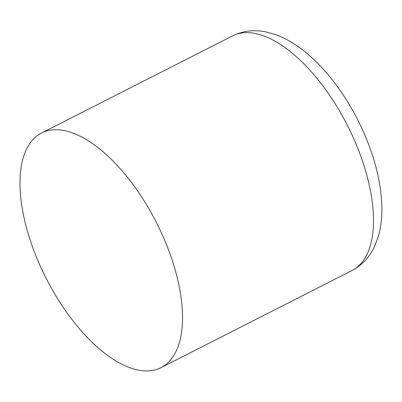 <?xml version="1.0" encoding="UTF-8"?>
<svg xmlns="http://www.w3.org/2000/svg" width="402" height="402" viewBox="0 0 402 402"><rect width="100%" height="100%" fill="white"/><g stroke="black" fill="none" stroke-linecap="round" stroke-linejoin="round"><path stroke-width="0.6" d="M159.689 229.13A131.655 61.807 -117 0 0 41.582 132.987A131.655 61.807 -117 0 0 46.155 278.355A131.655 61.807 -117 0 0 160.921 367.699A131.655 61.807 -117 0 0 159.689 229.13M350.675 132.027A131.655 61.807 63 0 1 351.906 270.591C362.021 265.245 369.579 257.174 374.589 246.391L378.322 236.466C380.654 228.376 381.85 219.618 381.9 210.191C381.749 183.684 374.724 155.659 360.81 126.117C350.81 105.153 338.725 86.651 324.56 70.596C316.369 61.375 307.867 53.587 299.048 47.23C291.4 41.723 283.621 37.522 275.707 34.642L265.486 31.813C253.823 29.502 242.848 30.859 232.567 35.879A131.655 61.807 63 0 1 350.675 132.027M160.921 367.699L351.906 270.591M41.582 132.987L232.567 35.879"/></g></svg>
